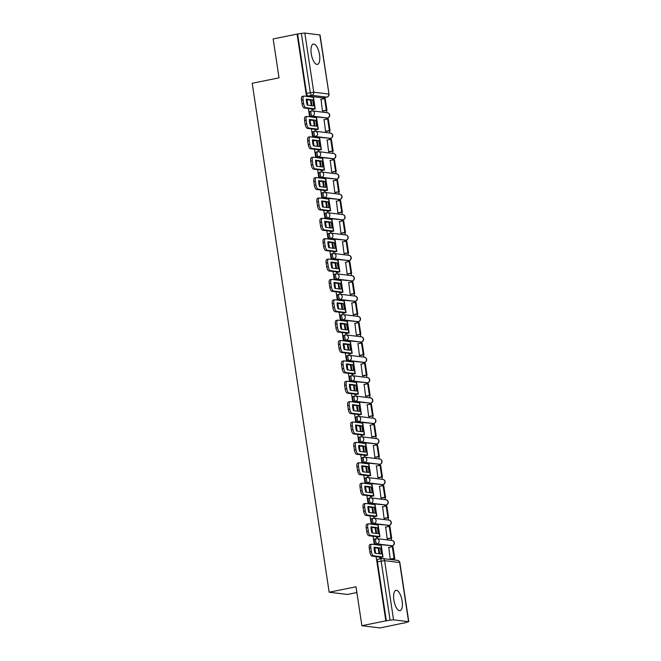 <?xml version="1.0" encoding="UTF-8"?>
<svg xmlns="http://www.w3.org/2000/svg" width="661" height="661" viewBox="0 0 661 661"><rect width="100%" height="100%" fill="white"/><g stroke="black" fill="none" stroke-linecap="round" stroke-linejoin="round"><path stroke-width="0.99" d="M402.144 601.023A10.369 3.991 78.6 0 0 395.956 590.347A10.369 3.991 78.6 0 0 393.873 599.998A10.369 3.991 78.6 0 0 400.062 610.673A10.369 3.991 78.6 0 0 402.144 601.023M319.527 54.723A10.369 3.991 78.6 0 0 313.339 44.047A10.369 3.991 78.6 0 0 311.248 53.706A10.369 3.991 78.6 0 0 317.445 64.381A10.369 3.991 78.6 0 0 319.527 54.723M375.01 538.938A2.661 1.025 78.6 0 0 374.878 538.938A2.661 1.025 78.6 0 0 374.341 541.417A2.661 1.025 78.6 0 0 375.795 544.16L377.117 543.887A2.661 1.025 -101.4 0 1 375.663 541.144A2.661 1.025 -101.4 0 1 376.2 538.674A2.661 1.025 -101.4 0 1 376.332 538.665A2.661 2.437 97 0 1 379.133 540.789A2.661 2.437 -83 0 1 377.117 543.887L392.13 545.746A2.661 2.437 -83 0 0 392.064 540.491A2.661 2.661 0 0 1 392.262 545.738A2.661 1.025 -101.4 0 1 392.13 545.746L375.795 544.16M371.928 518.563A2.661 1.025 78.6 0 0 371.796 518.571A2.661 1.025 78.6 0 0 371.259 521.05A2.661 1.025 78.6 0 0 372.713 523.785L374.035 523.52A2.661 1.025 -101.4 0 1 372.581 520.777A2.661 1.025 -101.4 0 1 373.118 518.307A2.661 1.025 -101.4 0 1 373.25 518.298A2.661 2.437 97 0 1 376.051 520.422A2.661 2.437 -83 0 1 374.035 523.52L389.048 525.371A2.661 2.437 -83 0 0 388.982 520.124A2.661 2.661 0 0 1 389.18 525.371A2.661 1.025 -101.4 0 1 389.048 525.371L372.713 523.785M368.846 498.196A2.661 1.025 78.6 0 0 368.714 498.204A2.661 1.025 78.6 0 0 368.177 500.674A2.661 1.025 78.6 0 0 369.631 503.418L370.961 503.153A2.661 1.025 -101.4 0 1 369.499 500.41A2.661 1.025 -101.4 0 1 370.036 497.931A2.661 1.025 -101.4 0 1 370.168 497.931A2.661 2.437 97 0 1 372.969 500.055A2.661 2.437 -83 0 1 370.961 503.153L385.974 505.004A2.661 2.437 -83 0 0 385.9 499.757A2.661 2.661 0 0 1 386.107 505.004A2.661 1.025 -101.4 0 1 385.974 505.004L369.631 503.418M365.764 477.829A2.661 1.025 78.6 0 0 365.632 477.837A2.661 1.025 78.6 0 0 365.095 480.307A2.661 1.025 78.6 0 0 366.558 483.051L367.88 482.786A2.661 1.025 -101.4 0 1 366.425 480.043A2.661 1.025 -101.4 0 1 366.954 477.564A2.661 1.025 -101.4 0 1 367.086 477.564A2.661 2.437 97 0 1 369.887 479.688A2.661 2.437 -83 0 1 367.88 482.786L382.893 484.637A2.661 2.437 -83 0 0 382.818 479.39A2.661 2.661 0 0 1 383.025 484.629A2.661 1.025 -101.4 0 1 382.893 484.637L366.558 483.051M362.682 457.462A2.661 1.025 78.6 0 0 362.55 457.462A2.661 1.025 78.6 0 0 362.021 459.94A2.661 1.025 78.6 0 0 363.476 462.683L364.798 462.419A2.661 1.025 -101.4 0 1 363.343 459.676A2.661 1.025 -101.4 0 1 363.872 457.197A2.661 1.025 -101.4 0 1 364.004 457.189A2.661 2.437 97 0 1 366.805 459.321A2.661 2.437 -83 0 1 364.798 462.419L379.811 464.27A2.661 2.437 -83 0 0 379.745 459.015A2.661 2.661 0 0 1 379.943 464.262A2.661 1.025 -101.4 0 1 379.811 464.27L363.476 462.683M359.601 437.095A2.661 1.025 78.6 0 0 359.468 437.095A2.661 1.025 78.6 0 0 358.94 439.573A2.661 1.025 78.6 0 0 360.394 442.316L361.716 442.044A2.661 1.025 -101.4 0 1 360.262 439.301A2.661 1.025 -101.4 0 1 360.799 436.83A2.661 1.025 -101.4 0 1 360.931 436.822A2.661 2.437 97 0 1 363.732 438.945A2.661 2.437 -83 0 1 361.716 442.044L376.729 443.903A2.661 2.437 -83 0 0 376.663 438.648A2.661 2.661 0 0 1 376.861 443.895A2.661 1.025 -101.4 0 1 376.729 443.903L360.394 442.316M356.527 416.719A2.661 1.025 78.6 0 0 356.395 416.727A2.661 1.025 78.6 0 0 355.858 419.206A2.661 1.025 78.6 0 0 357.312 421.949L358.634 421.677A2.661 1.025 -101.4 0 1 357.18 418.934A2.661 1.025 -101.4 0 1 357.717 416.463A2.661 1.025 -101.4 0 1 357.849 416.455A2.661 2.437 97 0 1 360.65 418.578A2.661 2.437 -83 0 1 358.634 421.677L373.647 423.536A2.661 2.437 -83 0 0 373.581 418.281A2.661 2.661 0 0 1 373.779 423.527A2.661 1.025 -101.4 0 1 373.647 423.536L357.312 421.949M353.445 396.352A2.661 1.025 78.6 0 0 353.313 396.36A2.661 1.025 78.6 0 0 352.776 398.831A2.661 1.025 78.6 0 0 354.23 401.574L355.56 401.31A2.661 1.025 -101.4 0 1 354.098 398.566A2.661 1.025 -101.4 0 1 354.635 396.088A2.661 1.025 -101.4 0 1 354.767 396.088A2.661 2.437 97 0 1 357.568 398.211A2.661 2.437 -83 0 1 355.56 401.31L370.565 403.16A2.661 2.437 -83 0 0 370.499 397.914A2.661 2.661 0 0 1 370.697 403.16A2.661 1.025 -101.4 0 1 370.565 403.16L354.23 401.574M350.363 375.985A2.661 1.025 78.6 0 0 350.231 375.993A2.661 1.025 78.6 0 0 349.694 378.464A2.661 1.025 78.6 0 0 351.156 381.207L352.478 380.943A2.661 1.025 -101.4 0 1 351.024 378.199A2.661 1.025 -101.4 0 1 351.553 375.721A2.661 1.025 -101.4 0 1 351.685 375.721A2.661 2.437 97 0 1 354.486 377.844A2.661 2.437 -83 0 1 352.478 380.943L367.491 382.793A2.661 2.437 -83 0 0 367.417 377.547A2.661 2.661 0 0 1 367.623 382.793A2.661 1.025 -101.4 0 1 367.491 382.793L351.156 381.207M347.281 355.618A2.661 1.025 78.6 0 0 347.149 355.618A2.661 1.025 78.6 0 0 346.62 358.097A2.661 1.025 78.6 0 0 348.074 360.84L349.396 360.575A2.661 1.025 -101.4 0 1 347.942 357.832A2.661 1.025 -101.4 0 1 348.471 355.354A2.661 1.025 -101.4 0 1 348.603 355.354A2.661 2.437 97 0 1 351.404 357.477A2.661 2.437 -83 0 1 349.396 360.575L364.409 362.426A2.661 2.437 -83 0 0 364.335 357.171A2.661 2.661 0 0 1 364.541 362.418A2.661 1.025 -101.4 0 1 364.409 362.426L348.074 360.84M344.199 335.251A2.661 1.025 78.6 0 0 344.067 335.251A2.661 1.025 78.6 0 0 343.538 337.73A2.661 1.025 78.6 0 0 344.992 340.473L346.314 340.2A2.661 1.025 -101.4 0 1 344.86 337.465A2.661 1.025 -101.4 0 1 345.397 334.987A2.661 1.025 -101.4 0 1 345.521 334.978A2.661 2.437 97 0 1 348.33 337.11A2.661 2.437 -83 0 1 346.314 340.2L361.327 342.059A2.661 2.437 -83 0 0 361.261 336.804A2.661 2.661 0 0 1 361.46 342.051A2.661 1.025 -101.4 0 1 361.327 342.059L344.992 340.473M341.117 314.884A2.661 1.025 78.6 0 0 340.993 314.884A2.661 1.025 78.6 0 0 340.456 317.363A2.661 1.025 78.6 0 0 341.911 320.106L343.233 319.833A2.661 1.025 -101.4 0 1 341.778 317.09A2.661 1.025 -101.4 0 1 342.315 314.619A2.661 1.025 -101.4 0 1 342.448 314.611A2.661 2.437 97 0 1 345.249 316.735A2.661 2.437 -83 0 1 343.233 319.833L358.245 321.692A2.661 2.437 -83 0 0 358.179 316.437A2.661 2.661 0 0 1 358.378 321.684A2.661 1.025 -101.4 0 1 358.245 321.692L341.911 320.106M338.044 294.509A2.661 1.025 78.6 0 0 337.911 294.517A2.661 1.025 78.6 0 0 337.374 296.996A2.661 1.025 78.6 0 0 338.829 299.73L340.151 299.466A2.661 1.025 -101.4 0 1 338.696 296.723A2.661 1.025 -101.4 0 1 339.233 294.252A2.661 1.025 -101.4 0 1 339.366 294.244A2.661 2.437 97 0 1 342.167 296.368A2.661 2.437 -83 0 1 340.151 299.466L355.164 301.317A2.661 2.437 -83 0 0 355.097 296.07A2.661 2.661 0 0 1 355.296 301.317A2.661 1.025 -101.4 0 1 355.164 301.317L338.829 299.73M334.962 274.141A2.661 1.025 78.6 0 0 334.83 274.15A2.661 1.025 78.6 0 0 334.292 276.62A2.661 1.025 78.6 0 0 335.747 279.363L337.077 279.099A2.661 1.025 -101.4 0 1 335.614 276.356A2.661 1.025 -101.4 0 1 336.152 273.877A2.661 1.025 -101.4 0 1 336.284 273.877A2.661 2.437 97 0 1 339.085 276.001A2.661 2.437 -83 0 1 337.077 279.099L352.082 280.95A2.661 2.437 -83 0 0 352.016 275.703A2.661 2.661 0 0 1 352.214 280.95A2.661 1.025 -101.4 0 1 352.082 280.95L335.747 279.363M331.88 253.774A2.661 1.025 78.6 0 0 331.748 253.783A2.661 1.025 78.6 0 0 331.211 256.253A2.661 1.025 78.6 0 0 332.673 258.996L333.995 258.732A2.661 1.025 -101.4 0 1 332.541 255.989A2.661 1.025 -101.4 0 1 333.07 253.51A2.661 1.025 -101.4 0 1 333.202 253.51A2.661 2.437 97 0 1 336.003 255.633A2.661 2.437 -83 0 1 333.995 258.732L349.008 260.583A2.661 2.437 -83 0 0 348.934 255.336A2.661 2.661 0 0 1 349.14 260.583A2.661 1.025 -101.4 0 1 349.008 260.583L332.673 258.996M328.798 233.407A2.661 1.025 78.6 0 0 328.666 233.407A2.661 1.025 78.6 0 0 328.137 235.886A2.661 1.025 78.6 0 0 329.591 238.629L330.913 238.365A2.661 1.025 -101.4 0 1 329.459 235.622A2.661 1.025 -101.4 0 1 329.988 233.143A2.661 1.025 -101.4 0 1 330.12 233.135A2.661 2.437 97 0 1 332.921 235.266A2.661 2.437 -83 0 1 330.913 238.365L345.926 240.216A2.661 2.437 -83 0 0 345.852 234.961A2.661 2.661 0 0 1 346.058 240.207A2.661 1.025 -101.4 0 1 345.926 240.216L329.591 238.629M325.716 213.04A2.661 1.025 78.6 0 0 325.584 213.04A2.661 1.025 78.6 0 0 325.055 215.519A2.661 1.025 78.6 0 0 326.509 218.262L327.831 217.99A2.661 1.025 -101.4 0 1 326.377 215.246A2.661 1.025 -101.4 0 1 326.914 212.776A2.661 1.025 -101.4 0 1 327.046 212.768A2.661 2.437 97 0 1 329.847 214.891A2.661 2.437 -83 0 1 327.831 217.99L342.844 219.849A2.661 2.437 -83 0 0 342.778 214.594A2.661 2.661 0 0 1 342.976 219.84A2.661 1.025 -101.4 0 1 342.844 219.849L326.509 218.262M322.642 192.665A2.661 1.025 78.6 0 0 322.51 192.673A2.661 1.025 78.6 0 0 321.973 195.152A2.661 1.025 78.6 0 0 323.427 197.895L324.749 197.622A2.661 1.025 -101.4 0 1 323.295 194.879A2.661 1.025 -101.4 0 1 323.832 192.409A2.661 1.025 -101.4 0 1 323.964 192.401A2.661 2.437 97 0 1 326.765 194.524A2.661 2.437 -83 0 1 324.749 197.622L339.762 199.482A2.661 2.437 -83 0 0 339.696 194.227A2.661 2.661 0 0 1 339.894 199.473A2.661 1.025 -101.4 0 1 339.762 199.482L323.427 197.895M319.56 172.298A2.661 1.025 78.6 0 0 319.428 172.306A2.661 1.025 78.6 0 0 318.891 174.777A2.661 1.025 78.6 0 0 320.345 177.52L321.667 177.255A2.661 1.025 -101.4 0 1 320.213 174.512A2.661 1.025 -101.4 0 1 320.75 172.034A2.661 1.025 -101.4 0 1 320.882 172.034A2.661 2.437 97 0 1 323.683 174.157A2.661 2.437 -83 0 1 321.667 177.255L336.68 179.106A2.661 2.437 -83 0 0 336.614 173.86A2.661 2.661 0 0 1 336.813 179.106A2.661 1.025 -101.4 0 1 336.68 179.106L320.345 177.52M316.479 151.931A2.661 1.025 78.6 0 0 316.346 151.939A2.661 1.025 78.6 0 0 315.809 154.41A2.661 1.025 78.6 0 0 317.263 157.153L318.594 156.888A2.661 1.025 -101.4 0 1 317.131 154.145A2.661 1.025 -101.4 0 1 317.668 151.666A2.661 1.025 -101.4 0 1 317.801 151.666A2.661 2.437 97 0 1 320.602 153.79A2.661 2.437 -83 0 1 318.594 156.888L333.607 158.739A2.661 2.437 -83 0 0 333.532 153.492A2.661 2.661 0 0 1 333.739 158.739A2.661 1.025 -101.4 0 1 333.607 158.739L317.263 157.153M313.397 131.564A2.661 1.025 78.6 0 0 313.264 131.564A2.661 1.025 78.6 0 0 312.727 134.043A2.661 1.025 78.6 0 0 314.19 136.786L315.512 136.521A2.661 1.025 -101.4 0 1 314.058 133.778A2.661 1.025 -101.4 0 1 314.586 131.299A2.661 1.025 -101.4 0 1 314.719 131.299A2.661 2.437 97 0 1 317.52 133.423A2.661 2.437 -83 0 1 315.512 136.521L330.525 138.372A2.661 2.437 -83 0 0 330.45 133.117A2.661 2.661 0 0 1 330.657 138.364A2.661 1.025 -101.4 0 1 330.525 138.372L314.19 136.786M310.315 111.197A2.661 1.025 78.6 0 0 310.183 111.197A2.661 1.025 78.6 0 0 309.654 113.675A2.661 1.025 78.6 0 0 311.108 116.419L312.43 116.146A2.661 1.025 -101.4 0 1 310.976 113.411A2.661 1.025 -101.4 0 1 311.505 110.932A2.661 1.025 -101.4 0 1 311.637 110.924A2.661 2.437 97 0 1 314.438 113.056A2.661 2.437 -83 0 1 312.43 116.146L327.443 118.005A2.661 2.437 -83 0 0 327.377 112.75A2.661 2.661 0 0 1 327.575 117.997A2.661 1.025 -101.4 0 1 327.443 118.005L311.108 116.419M376.117 556.628L385.834 620.861L361.889 625.703L380.083 627.95L404.003 622.943M394.485 559.999L394.262 558.52M392.477 546.73L392.328 545.722M391.527 540.425L391.18 538.153M389.395 526.363L389.246 525.355M388.445 520.058L388.098 517.778M386.321 505.995L386.164 504.987M385.363 499.691L385.016 497.411M383.24 485.628L383.083 484.62M382.281 479.324L381.942 477.044M380.158 465.261L380.001 464.253M379.199 458.949L378.86 456.677M377.076 444.886L376.927 443.878M376.126 438.582L375.779 436.31M373.994 424.519L373.845 423.511M373.044 418.215L372.697 415.934M370.912 404.152L370.763 403.144M369.962 397.848L369.615 395.567M367.838 383.785L367.681 382.777M366.88 377.481L366.541 375.2M364.756 363.418L364.599 362.41M363.798 357.105L363.459 354.833M361.674 343.051L361.526 342.043M360.724 336.738L360.377 334.466M358.593 322.675L358.444 321.667M357.642 316.371L357.295 314.099M355.511 302.308L355.362 301.3M354.56 296.004L354.213 293.724M352.437 281.941L352.28 280.933M351.478 275.637L351.131 273.357M349.355 261.574L349.198 260.566M348.397 255.27L348.058 252.989M346.273 241.207L346.116 240.199M345.315 234.895L344.976 232.622M343.191 220.832L343.042 219.832M342.241 214.528L341.894 212.255M340.109 200.465L339.961 199.457M339.159 194.16L338.812 191.88M337.027 180.098L336.879 179.09M336.077 173.793L335.73 171.513M333.954 159.731L333.797 158.723M332.995 153.426L332.648 151.146M330.872 139.364L330.715 138.356M329.913 133.051L329.575 130.779M327.79 118.997L327.633 117.989M326.831 112.684L326.493 110.412M324.708 98.621L324.559 97.621M356.874 592.545L347.372 594.462L329.17 592.215L252.205 83.261L279.033 77.841L273.15 38.933L297.095 34.091L306.514 96.374M307.018 99.704L307.844 105.19M308.348 108.52L309.596 116.749M310.1 120.071L310.926 125.557M311.43 128.887L312.678 137.116M313.182 140.438L314.008 145.924M314.512 149.254L315.751 157.483M316.255 160.813L317.09 166.299M317.594 169.621L318.833 177.85M319.337 181.18L320.172 186.666M320.676 189.988L321.915 198.217M322.419 201.547L323.246 207.033M323.75 210.363L324.997 218.593M325.501 221.914L326.327 227.401M326.831 230.73L328.079 238.96M328.583 242.281L329.409 247.768M329.913 251.097L331.161 259.327M331.657 262.648L332.491 268.143M332.995 271.464L334.235 279.694M334.739 283.024L335.573 288.51M336.077 291.832L337.317 300.061M337.821 303.391L338.655 308.877M339.151 312.199L340.398 320.428M340.902 323.758L341.729 329.244M342.233 332.574L343.48 340.803M343.984 344.125L344.811 349.611M345.315 352.941L346.562 361.17M347.066 364.492L347.893 369.978M348.397 373.308L349.644 381.537M350.14 384.867L350.974 390.354M351.478 393.675L352.718 401.905M353.222 405.234L354.056 410.721M354.56 414.042L355.8 422.272M356.304 425.601L357.138 431.088M357.634 434.417L358.882 442.639M359.386 445.968L360.212 451.455M360.716 454.785L361.964 463.014M362.468 466.336L363.294 471.822M363.798 475.152L365.046 483.381M365.55 486.703L366.376 492.197M366.88 495.519L368.119 503.748M368.623 507.078L369.458 512.564M369.962 515.886L371.201 524.115M371.705 527.445L372.54 532.931M373.044 536.253L374.283 544.482M374.787 547.812L375.613 553.298M361.889 625.703L356.006 586.794L329.17 592.215M404.028 623.108L408.572 621.679L393.559 619.82L390.097 620.175L381.149 561.032A2.661 1.025 -101.4 0 1 381.686 558.553A2.661 1.025 -101.4 0 1 381.818 558.545A2.661 2.437 -83 0 1 382.537 558.52A2.661 2.661 0 0 0 381.686 558.553L377.952 559.305A2.661 1.025 -101.4 0 1 378.084 559.305M385.834 620.861L390.097 620.175M323.295 97.853A2.661 1.025 -101.4 0 1 323.171 97.894A2.661 1.025 -101.4 0 1 323.039 97.902L308.026 96.052L311.752 95.291A2.661 1.025 -101.4 0 1 310.298 92.557L301.358 33.405L304.82 33.05L320.056 34.992L329.004 94.143L319.833 34.901M301.358 33.405L297.095 34.091M311.744 108.933L311.86 109.718L312.645 109.718M321.006 99.315L322.469 111.031L323.262 111.065M324.088 119.682L325.551 131.399L326.336 131.432M314.826 129.308L314.942 130.085L315.727 130.085M327.17 140.058L328.633 151.766L329.418 151.799M317.908 149.675L318.024 150.46L318.809 150.46M330.252 160.425L331.715 172.133L332.5 172.166M320.99 170.042L321.106 170.827L321.882 170.827M333.334 180.792L334.796 192.508L335.581 192.541M324.064 190.409L324.187 191.194L324.964 191.194M336.408 201.159L337.878 212.875L338.663 212.908M327.145 210.776L327.269 211.561L328.046 211.561M339.49 221.526L340.952 233.242L341.745 233.275M330.227 231.143L330.343 231.928L331.128 231.928M342.572 241.901L344.034 253.609L344.819 253.642M333.309 251.519L333.425 252.304L334.21 252.295M345.653 262.268L347.116 273.976L347.901 274.009M336.391 271.886L336.507 272.671L337.292 272.671M348.735 282.635L350.198 294.343L350.983 294.376M339.473 292.253L339.589 293.038L340.365 293.038M351.809 303.002L353.28 314.719L354.065 314.752M342.547 312.62L342.671 313.405L343.447 313.405M354.891 323.369L356.362 335.086L357.147 335.119M345.629 332.987L345.753 333.772L346.529 333.772M357.973 343.737L359.435 355.453L360.22 355.486M348.711 353.362L348.826 354.139L349.611 354.139M361.055 364.112L362.517 375.82L363.302 375.853M351.792 373.729L351.908 374.514L352.693 374.514M364.137 384.479L365.599 396.187L366.384 396.22M354.874 394.096L354.99 394.881L355.767 394.881M367.219 404.846L368.681 416.562L369.466 416.587M357.948 414.464L358.072 415.248L358.849 415.248M370.292 425.213L371.763 436.929L372.548 436.962M361.03 434.831L361.154 435.616L361.931 435.616M373.374 445.58L374.837 457.296L375.63 457.329M364.112 455.198L364.228 455.983L365.012 455.983M376.456 465.947L377.918 477.663L378.703 477.696M367.194 475.573L367.309 476.35L368.094 476.35M379.538 486.322L381 498.03L381.785 498.063M370.276 495.94L370.391 496.725L371.176 496.725M382.62 506.69L384.082 518.398L384.867 518.431M373.358 516.307L373.473 517.092L374.25 517.092M385.702 527.057L387.164 538.773L387.949 538.806M376.431 536.674L376.555 537.459L377.332 537.459M388.775 547.424L390.246 559.14L391.031 559.173M378.183 548.233L379.009 553.72M379.513 557.041L379.637 557.826L380.414 557.826M310.414 100.125L311.24 105.611M313.496 120.492L314.322 125.978M316.569 140.859L317.404 146.345M319.651 161.226L320.486 166.712M322.733 181.593L323.568 187.088M325.815 201.969L326.641 207.455M328.897 222.336L329.723 227.822M331.979 242.703L332.805 248.189M335.053 263.07L335.887 268.556M338.135 283.437L338.969 288.923M341.216 303.812L342.043 309.298M344.298 324.179L345.125 329.665M347.38 344.546L348.207 350.033M350.454 364.913L351.288 370.4M353.536 385.28L354.37 390.767M356.618 405.647L357.452 411.142M359.7 426.023L360.526 431.509M362.782 446.39L363.608 451.876M365.864 466.757L366.69 472.243M368.937 487.124L369.772 492.61M372.019 507.491L372.854 512.977M375.101 527.866L375.935 533.353M386.363 620.927L377.423 561.784A2.661 1.025 -101.4 0 1 377.952 559.305M297.624 34.157L306.572 93.308A2.661 1.025 78.6 0 0 308.026 96.052M311.818 105.677A8.246 3.173 78.6 0 0 311.604 103.215A8.246 3.173 78.6 0 0 310.91 100.183L312.479 99.869L306.316 99.109A8.246 3.173 -101.4 0 0 307.225 105.116L313.388 105.876A8.246 3.173 78.6 0 0 313.165 102.901A8.246 3.173 78.6 0 0 312.479 99.869M311.852 109.652L313.38 109.139L304.258 108.016A3.991 1.537 -101.4 0 1 302.077 103.901L301.499 100.108A3.991 1.537 -101.4 0 1 302.3 96.399L303.87 96.085A3.991 1.537 78.6 0 0 303.069 99.794L301.499 100.108M326.988 110.313L325.229 98.687L324.543 98.605L326.303 110.222L326.988 110.313L323.064 111.106M322.469 110.998L326.303 110.222M320.709 99.381L324.543 98.605M302.077 103.901L303.639 103.579A3.991 1.537 78.6 0 0 305.82 107.693L314.95 108.825L312.347 109.776M303.87 96.085A3.991 1.537 78.6 0 1 304.068 96.076L313.471 97.316L315.223 108.933M303.639 103.579L303.069 99.794M310.91 100.183L306.316 99.621M314.9 126.053A8.246 3.173 78.6 0 0 314.686 123.582A8.246 3.173 78.6 0 0 313.992 120.55L315.561 120.236L309.398 119.476A8.246 3.173 -101.4 0 0 310.306 125.483L316.47 126.243A8.246 3.173 78.6 0 0 316.247 123.268A8.246 3.173 78.6 0 0 315.561 120.236M314.933 130.027L316.462 129.506L307.34 128.383A3.991 1.537 -101.4 0 1 305.159 124.268L304.581 120.484A3.991 1.537 -101.4 0 1 305.382 116.766L306.952 116.452A3.991 1.537 78.6 0 0 306.15 120.162L304.581 120.484M330.07 130.68L328.31 119.054L327.625 118.972L329.376 130.589L330.07 130.68L326.146 131.473M325.551 131.365L329.376 130.589M323.791 119.748L327.625 118.972M305.159 124.268L306.721 123.954A3.991 1.537 78.6 0 0 308.902 128.06L318.024 129.192L315.429 130.151M306.952 116.452A3.991 1.537 78.6 0 1 307.15 116.443L316.553 117.683L318.305 129.3M306.721 123.954L306.15 120.162M313.992 120.55L309.398 119.988M317.982 146.42A8.246 3.173 78.6 0 0 317.767 143.958A8.246 3.173 78.6 0 0 317.073 140.925L318.635 140.603L312.479 139.843A8.246 3.173 -101.4 0 0 313.388 145.85L319.544 146.61A8.246 3.173 78.6 0 0 319.329 143.635A8.246 3.173 78.6 0 0 318.635 140.603M318.015 150.394L319.544 149.873L310.422 148.75A3.991 1.537 -101.4 0 1 308.233 144.635L307.662 140.851A3.991 1.537 -101.4 0 1 308.464 137.133L310.026 136.819A3.991 1.537 78.6 0 0 309.224 140.529L307.662 140.851M333.152 151.047L331.392 139.43L330.707 139.339L332.458 150.964L333.152 151.047L329.219 151.84M328.633 151.733L332.458 150.964M326.873 140.115L330.707 139.339M308.233 144.635L309.802 144.321A3.991 1.537 78.6 0 0 311.984 148.436L321.106 149.56L318.511 150.518M310.026 136.819A3.991 1.537 78.6 0 1 310.224 136.81L319.627 138.05L321.386 149.667M309.802 144.321L309.224 140.529M317.073 140.925L312.479 140.355M321.064 166.787A8.246 3.173 78.6 0 0 320.841 164.325A8.246 3.173 78.6 0 0 320.155 161.292L321.717 160.97L315.561 160.21A8.246 3.173 -101.4 0 0 316.47 166.217L322.626 166.977A8.246 3.173 78.6 0 0 322.411 164.002A8.246 3.173 78.6 0 0 321.717 160.97M321.097 170.761L322.626 170.241L313.504 169.117A3.991 1.537 -101.4 0 1 311.314 165.002L310.744 161.218A3.991 1.537 -101.4 0 1 311.546 157.5L313.107 157.186A3.991 1.537 78.6 0 0 312.306 160.904L310.744 161.218M336.226 171.414L334.474 159.797L333.78 159.706L335.54 171.331L336.226 171.414L332.301 172.207M331.706 172.1L335.54 171.331M329.955 160.483L333.78 159.706M311.314 165.002L312.884 164.688A3.991 1.537 78.6 0 0 315.066 168.803L324.187 169.927L321.585 170.885M313.107 157.186A3.991 1.537 78.6 0 1 313.306 157.178L322.708 158.417L324.468 170.042M312.884 164.688L312.306 160.904M320.155 161.292L315.561 160.722M324.138 187.154A8.246 3.173 78.6 0 0 323.923 184.692A8.246 3.173 78.6 0 0 323.237 181.659L324.799 181.345L318.635 180.585A8.246 3.173 -101.4 0 0 319.544 186.592L325.708 187.352A8.246 3.173 78.6 0 0 325.485 184.378A8.246 3.173 78.6 0 0 324.799 181.345M324.179 191.128L325.708 190.616L316.578 189.484A3.991 1.537 -101.4 0 1 314.396 185.369L313.826 181.585A3.991 1.537 -101.4 0 1 314.628 177.875L316.189 177.553A3.991 1.537 78.6 0 0 315.388 181.271L313.826 181.585M339.308 191.781L337.556 180.164L336.862 180.081L338.622 191.698L339.308 191.781L335.383 192.574M334.788 192.475L338.622 191.698M333.028 180.85L336.862 180.081M314.396 185.369L315.958 185.055A3.991 1.537 78.6 0 0 318.148 189.17L327.269 190.294L324.667 191.252M316.189 177.553A3.991 1.537 78.6 0 1 316.388 177.553L325.79 178.784L327.55 190.409M315.958 185.055L315.388 181.271M323.237 181.659L318.643 181.089M327.22 207.521A8.246 3.173 78.6 0 0 327.005 205.059A8.246 3.173 78.6 0 0 326.319 202.026L327.881 201.712L321.717 200.952A8.246 3.173 -101.4 0 0 322.626 206.959L328.79 207.719A8.246 3.173 78.6 0 0 328.567 204.745A8.246 3.173 78.6 0 0 327.881 201.712M327.253 211.495L328.781 210.983L319.66 209.851A3.991 1.537 -101.4 0 1 317.478 205.745L316.908 201.952A3.991 1.537 -101.4 0 1 317.71 198.242L319.271 197.928A3.991 1.537 78.6 0 0 318.47 201.638L316.908 201.952M342.39 212.148L340.63 200.531L339.944 200.448L341.704 212.065L342.39 212.148L338.465 212.949M337.87 212.842L341.704 212.065M336.11 201.217L339.944 200.448M317.478 205.745L319.04 205.422A3.991 1.537 78.6 0 0 321.229 209.537L330.351 210.669L327.749 211.619M319.271 197.928A3.991 1.537 78.6 0 1 319.47 197.92L328.872 199.151L330.632 210.776M319.04 205.422L318.47 201.638M326.319 202.026L321.725 201.456M330.302 227.896A8.246 3.173 78.6 0 0 330.087 225.426A8.246 3.173 78.6 0 0 329.393 222.393L330.963 222.079L324.799 221.319A8.246 3.173 -101.4 0 0 325.708 227.326L331.872 228.086A8.246 3.173 78.6 0 0 331.648 225.112A8.246 3.173 78.6 0 0 330.963 222.079M330.335 231.862L331.863 231.35L322.742 230.226A3.991 1.537 -101.4 0 1 320.56 226.112L319.982 222.319A3.991 1.537 -101.4 0 1 320.783 218.609L322.353 218.295A3.991 1.537 78.6 0 0 321.552 222.005L319.982 222.319M345.472 232.523L343.712 220.898L343.026 220.815L344.778 232.432L345.472 232.523L341.547 233.316M340.952 233.209L344.778 232.432M339.192 221.592L343.026 220.815M320.56 226.112L322.122 225.789A3.991 1.537 78.6 0 0 324.303 229.904L333.433 231.036L330.83 231.994M322.353 218.295A3.991 1.537 78.6 0 1 322.551 218.287L331.954 219.526L333.706 231.143M322.122 225.789L321.552 222.005M329.393 222.393L324.799 221.832M333.384 248.263A8.246 3.173 78.6 0 0 333.169 245.793A8.246 3.173 78.6 0 0 332.475 242.761L334.045 242.447L327.881 241.686A8.246 3.173 -101.4 0 0 328.79 247.693L334.953 248.453A8.246 3.173 78.6 0 0 334.73 245.479A8.246 3.173 78.6 0 0 334.045 242.447M333.417 252.238L334.945 251.717L325.823 250.593A3.991 1.537 -101.4 0 1 323.642 246.479L323.064 242.694A3.991 1.537 -101.4 0 1 323.865 238.976L325.435 238.662A3.991 1.537 78.6 0 0 324.634 242.372L323.064 242.694M348.554 252.89L346.794 241.265L346.108 241.182L347.86 252.808L348.554 252.89L344.629 253.684M344.034 253.576L347.86 252.808M342.274 241.959L346.108 241.182M323.642 246.479L325.204 246.165A3.991 1.537 78.6 0 0 327.385 250.279L336.507 251.403L333.912 252.362M325.435 238.662A3.991 1.537 78.6 0 1 325.625 238.654L335.028 239.893L336.788 251.511M325.204 246.165L324.634 242.372M332.475 242.761L327.881 242.199M336.466 268.63A8.246 3.173 78.6 0 0 336.242 266.168A8.246 3.173 78.6 0 0 335.557 263.136L337.118 262.814L330.963 262.053A8.246 3.173 -101.4 0 0 331.872 268.06L338.027 268.82A8.246 3.173 78.6 0 0 337.812 265.846A8.246 3.173 78.6 0 0 337.118 262.814M336.499 272.605L338.027 272.084L328.905 270.96A3.991 1.537 -101.4 0 1 326.716 266.846L326.146 263.061A3.991 1.537 -101.4 0 1 326.947 259.343L328.509 259.029A3.991 1.537 78.6 0 0 327.707 262.748L326.146 263.061M351.635 273.257L349.876 261.64L349.182 261.549L350.941 273.175L351.635 273.257L347.703 274.051M347.108 273.943L350.941 273.175M345.356 262.326L349.182 261.549M326.716 266.846L328.286 266.532A3.991 1.537 78.6 0 0 330.467 270.646L339.589 271.77L336.986 272.729M328.509 259.029A3.991 1.537 78.6 0 1 328.707 259.021L338.11 260.26L339.87 271.878M328.286 266.532L327.707 262.748M335.557 263.136L330.963 262.566M339.547 288.997A8.246 3.173 78.6 0 0 339.324 286.535A8.246 3.173 78.6 0 0 338.639 283.503L340.2 283.189L334.045 282.421A8.246 3.173 -101.4 0 0 334.945 288.427L341.109 289.188A8.246 3.173 78.6 0 0 340.894 286.221A8.246 3.173 78.6 0 0 340.2 283.189M339.58 292.972L341.109 292.451L331.987 291.327A3.991 1.537 -101.4 0 1 329.798 287.213L329.228 283.429A3.991 1.537 -101.4 0 1 330.029 279.719L331.591 279.396A3.991 1.537 78.6 0 0 330.789 283.115L329.228 283.429M354.709 293.624L352.957 282.007L352.263 281.916L354.023 293.542L354.709 293.624L350.784 294.418M350.19 294.319L354.023 293.542M348.438 282.693L352.263 281.916M329.798 287.213L331.368 286.899A3.991 1.537 78.6 0 0 333.549 291.014L342.671 292.137L340.068 293.096M331.591 279.396A3.991 1.537 78.6 0 1 331.789 279.388L341.192 280.628L342.952 292.253M331.368 286.899L330.789 283.115M338.639 283.503L334.045 282.933M342.621 309.365A8.246 3.173 78.6 0 0 342.406 306.902A8.246 3.173 78.6 0 0 341.72 303.87L343.282 303.556L337.118 302.796A8.246 3.173 -101.4 0 0 338.027 308.803L344.191 309.563A8.246 3.173 78.6 0 0 343.968 306.588A8.246 3.173 78.6 0 0 343.282 303.556M342.654 313.339L344.191 312.827L335.061 311.695A3.991 1.537 -101.4 0 1 332.88 307.58L332.309 303.796A3.991 1.537 -101.4 0 1 333.111 300.086L334.673 299.764A3.991 1.537 78.6 0 0 333.871 303.482L332.309 303.796M357.791 313.992L356.039 302.374L355.345 302.292L357.105 313.909L357.791 313.992L353.866 314.785M353.271 314.686L357.105 313.909M351.512 303.06L355.345 302.292M332.88 307.58L334.441 307.266A3.991 1.537 78.6 0 0 336.631 311.381L345.753 312.504L343.15 313.463M334.673 299.764A3.991 1.537 78.6 0 1 334.871 299.764L344.274 300.995L346.034 312.62M334.441 307.266L333.871 303.482M341.72 303.87L337.127 303.3M345.703 329.732A8.246 3.173 78.6 0 0 345.488 327.269A8.246 3.173 78.6 0 0 344.802 324.237L346.364 323.923L340.2 323.163A8.246 3.173 -101.4 0 0 341.109 329.17L347.273 329.93A8.246 3.173 78.6 0 0 347.05 326.955A8.246 3.173 78.6 0 0 346.364 323.923M345.736 333.706L347.265 333.194L338.143 332.062A3.991 1.537 -101.4 0 1 335.962 327.955L335.391 324.163A3.991 1.537 -101.4 0 1 336.193 320.453L337.754 320.139A3.991 1.537 78.6 0 0 336.953 323.849L335.391 324.163M360.873 334.367L359.113 322.742L358.427 322.659L360.187 334.276L360.873 334.367L356.948 335.16M356.353 335.053L360.187 334.276M354.593 323.436L358.427 322.659M335.962 327.955L337.523 327.633A3.991 1.537 78.6 0 0 339.704 331.748L348.834 332.88L346.232 333.83M337.754 320.139A3.991 1.537 78.6 0 1 337.953 320.131L347.356 321.37L349.107 332.987M337.523 327.633L336.953 323.849M344.802 324.237L340.2 323.675M348.785 350.107A8.246 3.173 78.6 0 0 348.57 347.636A8.246 3.173 78.6 0 0 347.876 344.604L349.446 344.29L343.282 343.53A8.246 3.173 -101.4 0 0 344.191 349.537L350.355 350.297A8.246 3.173 78.6 0 0 350.132 347.322A8.246 3.173 78.6 0 0 349.446 344.29M348.818 354.081L350.347 353.561L341.225 352.437A3.991 1.537 -101.4 0 1 339.043 348.322L338.465 344.538A3.991 1.537 -101.4 0 1 339.267 340.82L340.836 340.506A3.991 1.537 78.6 0 0 340.035 344.216L338.465 344.538M363.955 354.734L362.195 343.109L361.509 343.026L363.261 354.643L363.955 354.734L360.03 355.527M359.435 355.42L363.261 354.643M357.675 343.803L361.509 343.026M339.043 348.322L340.605 348.008A3.991 1.537 78.6 0 0 342.786 352.115L351.916 353.247L349.314 354.205M340.836 340.506A3.991 1.537 78.6 0 1 341.035 340.498L350.437 341.737L352.189 353.354M340.605 348.008L340.035 344.216M347.876 344.604L343.282 344.042M351.867 370.474A8.246 3.173 78.6 0 0 351.652 368.012A8.246 3.173 78.6 0 0 350.958 364.979L352.528 364.657L346.364 363.897A8.246 3.173 -101.4 0 0 347.273 369.904L353.428 370.664A8.246 3.173 78.6 0 0 353.214 367.69A8.246 3.173 78.6 0 0 352.528 364.657M351.9 374.448L353.428 373.928L344.307 372.804A3.991 1.537 -101.4 0 1 342.125 368.689L341.547 364.905A3.991 1.537 -101.4 0 1 342.348 361.187L343.91 360.873A3.991 1.537 78.6 0 0 343.117 364.583L341.547 364.905M367.037 375.101L365.277 363.476L364.591 363.393L366.343 375.018L367.037 375.101L363.104 375.894M362.517 375.787L366.343 375.018M360.757 364.17L364.591 363.393M342.125 368.689L343.687 368.375A3.991 1.537 78.6 0 0 345.868 372.49L354.99 373.614L352.396 374.572M343.91 360.873A3.991 1.537 78.6 0 1 344.108 360.865L353.511 362.104L355.271 373.721M343.687 368.375L343.117 364.583M350.958 364.979L346.364 364.409M354.949 390.841A8.246 3.173 78.6 0 0 354.726 388.379A8.246 3.173 78.6 0 0 354.04 385.346L355.601 385.024L349.446 384.264A8.246 3.173 -101.4 0 0 350.355 390.271L356.51 391.031A8.246 3.173 78.6 0 0 356.296 388.057A8.246 3.173 78.6 0 0 355.601 385.024M354.982 394.815L356.51 394.295L347.389 393.171A3.991 1.537 -101.4 0 1 345.199 389.056L344.629 385.272A3.991 1.537 -101.4 0 1 345.43 381.554L346.992 381.24A3.991 1.537 78.6 0 0 346.19 384.958L344.629 385.272M370.119 395.468L368.359 383.851L367.665 383.76L369.425 395.385L370.119 395.468L366.186 396.261M365.591 396.154L369.425 395.385M363.839 384.537L367.665 383.76M345.199 389.056L346.769 388.742A3.991 1.537 78.6 0 0 348.95 392.857L358.072 393.981L355.469 394.939M346.992 381.24A3.991 1.537 78.6 0 1 347.19 381.232L356.593 382.471L358.353 394.096M346.769 388.742L346.19 384.958M354.04 385.346L349.446 384.776M358.022 411.208A8.246 3.173 78.6 0 0 357.808 408.746A8.246 3.173 78.6 0 0 357.122 405.714L358.683 405.4L352.52 404.639A8.246 3.173 -101.4 0 0 353.428 410.638L359.592 411.406A8.246 3.173 78.6 0 0 359.377 408.432A8.246 3.173 78.6 0 0 358.683 405.4M358.064 415.182L359.592 414.67L350.462 413.538A3.991 1.537 -101.4 0 1 348.281 409.423L347.711 405.639A3.991 1.537 -101.4 0 1 348.512 401.929L350.074 401.607A3.991 1.537 78.6 0 0 349.272 405.325L347.711 405.639M373.192 415.835L371.441 404.218L370.747 404.135L372.507 415.752L373.192 415.835L369.268 416.628M368.673 416.529L372.507 415.752M366.921 404.904L370.747 404.135M348.281 409.423L349.843 409.109A3.991 1.537 78.6 0 0 352.032 413.224L361.154 414.348L358.551 415.306M350.074 401.607A3.991 1.537 78.6 0 1 350.272 401.607L359.675 402.838L361.435 414.464M349.843 409.109L349.272 405.325M357.122 405.714L352.528 405.143M361.104 431.575A8.246 3.173 78.6 0 0 360.889 429.113A8.246 3.173 78.6 0 0 360.204 426.081L361.765 425.767L355.601 425.006A8.246 3.173 -101.4 0 0 356.51 431.013L362.674 431.773A8.246 3.173 78.6 0 0 362.451 428.799A8.246 3.173 78.6 0 0 361.765 425.767M361.137 435.549L362.674 435.037L353.544 433.905A3.991 1.537 -101.4 0 1 351.363 429.799L350.793 426.006A3.991 1.537 -101.4 0 1 351.594 422.296L353.156 421.982A3.991 1.537 78.6 0 0 352.354 425.692L350.793 426.006M376.274 436.202L374.514 424.585L373.829 424.502L375.588 436.12L376.274 436.202L372.35 436.995M371.755 436.896L375.588 436.12M369.995 425.271L373.829 424.502M351.363 429.799L352.924 429.476A3.991 1.537 78.6 0 0 355.114 433.591L364.236 434.715L361.633 435.673M353.156 421.982A3.991 1.537 78.6 0 1 353.354 421.974L362.757 423.205L364.517 434.831M352.924 429.476L352.354 425.692M360.204 426.081L355.61 425.51M364.186 451.95A8.246 3.173 78.6 0 0 363.971 449.48A8.246 3.173 78.6 0 0 363.277 446.448L364.847 446.134L358.683 445.374A8.246 3.173 -101.4 0 0 359.592 451.38L365.756 452.141A8.246 3.173 78.6 0 0 365.533 449.166A8.246 3.173 78.6 0 0 364.847 446.134M364.219 455.916L365.748 455.404L356.626 454.281A3.991 1.537 -101.4 0 1 354.445 450.166L353.866 446.373A3.991 1.537 -101.4 0 1 354.668 442.663L356.238 442.349A3.991 1.537 78.6 0 0 355.436 446.059L353.866 446.373M379.356 456.577L377.596 444.952L376.91 444.87L378.67 456.487L379.356 456.577L375.431 457.371M374.837 457.263L378.67 456.487M373.077 445.646L376.91 444.87M354.445 450.166L356.006 449.844A3.991 1.537 78.6 0 0 358.188 453.958L367.318 455.09L364.715 456.049M356.238 442.349A3.991 1.537 78.6 0 1 356.436 442.341L365.839 443.581L367.59 455.198M356.006 449.844L355.436 446.059M363.277 446.448L358.683 445.886M367.268 472.318A8.246 3.173 78.6 0 0 367.053 469.847A8.246 3.173 78.6 0 0 366.359 466.815L367.929 466.501L361.765 465.741A8.246 3.173 -101.4 0 0 362.674 471.747L368.838 472.508A8.246 3.173 78.6 0 0 368.615 469.533A8.246 3.173 78.6 0 0 367.929 466.501M367.301 476.292L368.83 475.771L359.708 474.648A3.991 1.537 -101.4 0 1 357.527 470.533L356.948 466.749A3.991 1.537 -101.4 0 1 357.75 463.031L359.32 462.717A3.991 1.537 78.6 0 0 358.518 466.426L356.948 466.749M382.438 476.945L380.678 465.319L379.992 465.237L381.744 476.862L382.438 476.945L378.513 477.738M377.918 477.63L381.744 476.862M376.159 466.013L379.992 465.237M357.527 470.533L359.088 470.219A3.991 1.537 78.6 0 0 361.27 474.325L370.391 475.457L367.797 476.416M359.32 462.717A3.991 1.537 78.6 0 1 359.518 462.708L368.921 463.948L370.672 475.565M359.088 470.219L358.518 466.426M366.359 466.815L361.765 466.253M370.35 492.685A8.246 3.173 78.6 0 0 370.135 490.222A8.246 3.173 78.6 0 0 369.441 487.19L371.003 486.868L364.847 486.108A8.246 3.173 -101.4 0 0 365.756 492.115L371.912 492.875A8.246 3.173 78.6 0 0 371.697 489.9A8.246 3.173 78.6 0 0 371.003 486.868M370.383 496.659L371.912 496.138L362.79 495.015A3.991 1.537 -101.4 0 1 360.6 490.9L360.03 487.116A3.991 1.537 -101.4 0 1 360.832 483.398L362.393 483.084A3.991 1.537 78.6 0 0 361.592 486.802L360.03 487.116M385.52 497.312L383.76 485.695L383.074 485.604L384.826 497.229L385.52 497.312L381.587 498.105M381 497.997L384.826 497.229M379.24 486.38L383.074 485.604M360.6 490.9L362.17 490.586A3.991 1.537 78.6 0 0 364.351 494.701L373.473 495.824L370.879 496.783M362.393 483.084A3.991 1.537 78.6 0 1 362.592 483.075L371.994 484.315L373.754 495.932M362.17 490.586L361.592 486.802M369.441 487.19L364.847 486.62M373.432 513.052A8.246 3.173 78.6 0 0 373.209 510.589A8.246 3.173 78.6 0 0 372.523 507.557L374.085 507.243L367.929 506.475A8.246 3.173 -101.4 0 0 368.838 512.482L374.994 513.242A8.246 3.173 78.6 0 0 374.779 510.275A8.246 3.173 78.6 0 0 374.085 507.243M373.465 517.026L374.994 516.505L365.872 515.382A3.991 1.537 -101.4 0 1 363.682 511.267L363.112 507.483A3.991 1.537 -101.4 0 1 363.914 503.773L365.475 503.451A3.991 1.537 78.6 0 0 364.674 507.169L363.112 507.483M388.594 517.679L386.842 506.062L386.148 505.971L387.908 517.596L388.594 517.679L384.669 518.472M384.074 518.373L387.908 517.596M382.322 506.747L386.148 505.971M363.682 511.267L365.252 510.953A3.991 1.537 78.6 0 0 367.433 515.068L376.555 516.191L373.952 517.15M365.475 503.451A3.991 1.537 78.6 0 1 365.673 503.442L375.076 504.682L376.836 516.307M365.252 510.953L364.674 507.169M372.523 507.557L367.929 506.987M376.506 533.419A8.246 3.173 78.6 0 0 376.291 530.957A8.246 3.173 78.6 0 0 375.605 527.924L377.167 527.61L371.003 526.85A8.246 3.173 -101.4 0 0 371.912 532.857L378.075 533.617A8.246 3.173 78.6 0 0 377.852 530.643A8.246 3.173 78.6 0 0 377.167 527.61M376.547 537.393L378.075 536.881L368.945 535.749A3.991 1.537 -101.4 0 1 366.764 531.634L366.194 527.85A3.991 1.537 -101.4 0 1 366.995 524.14L368.557 523.818A3.991 1.537 78.6 0 0 367.756 527.536L366.194 527.85M391.676 538.046L389.924 526.429L389.23 526.346L390.99 537.963L391.676 538.046L387.751 538.839M387.156 538.74L390.99 537.963M385.396 527.114L389.23 526.346M366.764 531.634L368.326 531.32A3.991 1.537 78.6 0 0 370.515 535.435L379.637 536.558L377.034 537.517M368.557 523.818A3.991 1.537 78.6 0 1 368.755 523.818L378.158 525.049L379.918 536.674M368.326 531.32L367.756 527.536M375.605 527.924L371.011 527.354M379.588 553.786A8.246 3.173 78.6 0 0 379.373 551.324A8.246 3.173 78.6 0 0 378.687 548.291L380.249 547.977L374.085 547.217A8.246 3.173 -101.4 0 0 374.994 553.224L381.157 553.984A8.246 3.173 78.6 0 0 380.934 551.01A8.246 3.173 78.6 0 0 380.249 547.977M379.621 557.76L381.149 557.248L372.027 556.116A3.991 1.537 -101.4 0 1 369.846 552.009L369.276 548.217A3.991 1.537 -101.4 0 1 370.077 544.507L371.639 544.193A3.991 1.537 78.6 0 0 370.838 547.903L369.276 548.217M394.757 558.421L392.998 546.796L392.312 546.713L394.072 558.33L394.757 558.421L390.833 559.214M390.238 559.107L394.072 558.33M388.478 547.49L392.312 546.713M369.846 552.009L371.408 551.687A3.991 1.537 78.6 0 0 373.597 555.802L382.719 556.934L380.116 557.884M371.639 544.193A3.991 1.537 78.6 0 1 371.837 544.185L381.24 545.424L383 557.041M371.408 551.687L370.838 547.903M378.687 548.291L374.093 547.729M408.572 621.679L399.632 562.528L384.619 560.677L393.559 619.82M323.039 97.902L326.765 97.15L311.752 95.291A2.661 2.437 97 0 0 313.768 92.201L328.781 94.052A2.661 2.437 97 0 1 326.765 97.15A2.661 1.025 -101.4 0 0 326.898 97.142A2.661 2.661 0 0 0 329.004 94.143M304.82 33.05L313.768 92.201L306.572 93.308M327.749 117.922A2.661 1.025 -101.4 0 1 327.575 117.997L326.253 118.269M330.822 138.289A2.661 1.025 -101.4 0 1 330.657 138.364L329.327 138.636M333.904 158.657A2.661 1.025 -101.4 0 1 333.739 158.739L332.409 159.004M336.986 179.024A2.661 1.025 -101.4 0 1 336.813 179.106L335.491 179.371M340.068 199.391A2.661 1.025 -101.4 0 1 339.894 199.473L338.572 199.738M343.15 219.766A2.661 1.025 -101.4 0 1 342.976 219.84L341.654 220.113M346.224 240.133A2.661 1.025 -101.4 0 1 346.058 240.207L344.736 240.48M349.305 260.5A2.661 1.025 -101.4 0 1 349.14 260.583L347.81 260.847M352.387 280.867A2.661 1.025 -101.4 0 1 352.214 280.95L350.892 281.214M355.469 301.234A2.661 1.025 -101.4 0 1 355.296 301.317L353.974 301.581M358.551 321.61A2.661 1.025 -101.4 0 1 358.378 321.684L357.056 321.948M361.633 341.977A2.661 1.025 -101.4 0 1 361.46 342.051L360.138 342.324M364.707 362.344A2.661 1.025 -101.4 0 1 364.541 362.418L363.22 362.691M367.789 382.711A2.661 1.025 -101.4 0 1 367.623 382.793L366.293 383.058M370.871 403.078A2.661 1.025 -101.4 0 1 370.697 403.16L369.375 403.425M373.952 423.445A2.661 1.025 -101.4 0 1 373.779 423.527L372.457 423.792M377.034 443.82A2.661 1.025 -101.4 0 1 376.861 443.895L375.539 444.167M380.116 464.187A2.661 1.025 -101.4 0 1 379.943 464.262L378.621 464.534M383.19 484.554A2.661 1.025 -101.4 0 1 383.025 484.629L381.694 484.901M386.272 504.921A2.661 1.025 -101.4 0 1 386.107 505.004L384.776 505.268M389.354 525.288A2.661 1.025 -101.4 0 1 389.18 525.371L387.858 525.635M392.436 545.664A2.661 1.025 -101.4 0 1 392.262 545.738L390.94 546.003M327.071 97.068A2.661 1.025 -101.4 0 1 326.898 97.142L323.171 97.894M377.423 561.784L384.619 560.677A2.661 2.437 -83 0 0 382.537 558.52L397.55 560.371A2.661 2.437 -83 0 1 399.632 562.528L399.855 562.618A2.661 2.661 0 0 0 397.55 560.371M312.579 109.511L312.504 109.032M305.82 107.693L304.258 108.016M314.95 108.825L313.19 97.2M315.652 129.878L315.586 129.399M308.902 128.06L307.34 128.383M318.024 129.192L316.272 117.567M318.734 150.245L318.668 149.766M311.984 148.436L310.422 148.75M321.106 149.56L319.354 137.942M321.816 170.612L321.742 170.133M315.066 168.803L313.504 169.117M324.187 169.927L322.428 158.31M324.898 190.979L324.824 190.5M318.148 189.17L316.578 189.484M327.269 190.294L325.509 178.677M327.98 211.355L327.906 210.876M321.229 209.537L319.66 209.851M330.351 210.669L328.591 199.044M331.062 231.722L330.987 231.243M324.303 229.904L322.742 230.226M333.433 231.036L331.673 219.411M334.135 252.089L334.069 251.61M327.385 250.279L325.823 250.593M336.507 251.403L334.755 239.778M337.217 272.456L337.143 271.977M330.467 270.646L328.905 270.96M339.589 271.77L337.837 260.153M340.299 292.823L340.225 292.344M333.549 291.014L331.987 291.327M342.671 292.137L340.911 280.52M343.381 313.19L343.307 312.719M336.631 311.381L335.061 311.695M345.753 312.504L343.993 300.887M346.463 333.565L346.389 333.086M339.704 331.748L338.143 332.062M348.834 332.88L347.075 321.254M349.545 353.932L349.471 353.453M342.786 352.115L341.225 352.437M351.916 353.247L350.156 341.621M352.619 374.3L352.553 373.82M345.868 372.49L344.307 372.804M354.99 373.614L353.238 361.997M355.701 394.667L355.626 394.187M348.95 392.857L347.389 393.171M358.072 393.981L356.312 382.364M358.783 415.034L358.708 414.554M352.032 413.224L350.462 413.538M361.154 414.348L359.394 402.731M361.864 435.409L361.79 434.93M355.114 433.591L353.544 433.905M364.236 434.715L362.476 423.098M364.946 455.776L364.872 455.297M358.188 453.958L356.626 454.281M367.318 455.09L365.558 443.465M368.02 476.143L367.954 475.664M361.27 474.325L359.708 474.648M370.391 475.457L368.64 463.832M371.102 496.51L371.036 496.031M364.351 494.701L362.79 495.015M373.473 495.824L371.722 484.207M374.184 516.877L374.109 516.398M367.433 515.068L365.872 515.382M376.555 516.191L374.795 504.574M377.266 537.244L377.191 536.773M370.515 535.435L368.945 535.749M379.637 536.558L377.877 524.941M380.348 557.62L380.273 557.14M373.597 555.802L372.027 556.116M382.719 556.934L380.959 545.308M374.878 538.938L376.2 538.674A2.661 2.661 0 0 1 377.051 538.641L392.064 540.491M371.796 518.571L373.118 518.307A2.661 2.661 0 0 1 373.969 518.274L388.982 520.124M368.714 498.204L370.036 497.931A2.661 2.661 0 0 1 370.887 497.898L385.9 499.757M365.632 477.837L366.954 477.564A2.661 2.661 0 0 1 367.805 477.531L382.818 479.39M362.55 457.462L363.872 457.197A2.661 2.661 0 0 1 364.732 457.164L379.745 459.015M359.468 437.095L360.799 436.83A2.661 2.661 0 0 1 361.65 436.797L376.663 438.648M356.395 416.727L357.717 416.463A2.661 2.661 0 0 1 358.568 416.43L373.581 418.281M353.313 396.36L354.635 396.088A2.661 2.661 0 0 1 355.486 396.055L370.499 397.914M350.231 375.993L351.553 375.721A2.661 2.661 0 0 1 352.404 375.688L367.417 377.547M347.149 355.618L348.471 355.354A2.661 2.661 0 0 1 349.33 355.321L364.335 357.171M344.067 335.251L345.397 334.987A2.661 2.661 0 0 1 346.248 334.953L361.261 336.804M340.993 314.884L342.315 314.619A2.661 2.661 0 0 1 343.166 314.586L358.179 316.437M337.911 294.517L339.233 294.252A2.661 2.661 0 0 1 340.085 294.219L355.097 296.07M334.83 274.15L336.152 273.877A2.661 2.661 0 0 1 337.003 273.844L352.016 275.703M331.748 253.783L333.07 253.51A2.661 2.661 0 0 1 333.921 253.477L348.934 255.336M328.666 233.407L329.988 233.143A2.661 2.661 0 0 1 330.847 233.11L345.852 234.961M325.584 213.04L326.914 212.776A2.661 2.661 0 0 1 327.765 212.743L342.778 214.594M322.51 192.673L323.832 192.409A2.661 2.661 0 0 1 324.683 192.376L339.696 194.227M319.428 172.306L320.75 172.034A2.661 2.661 0 0 1 321.601 172L336.614 173.86M316.346 151.939L317.668 151.666A2.661 2.661 0 0 1 318.519 151.633L333.532 153.492M313.264 131.564L314.586 131.299A2.661 2.661 0 0 1 315.437 131.266L330.45 133.117M310.183 111.197L311.505 110.932A2.661 2.661 0 0 1 312.364 110.899L327.377 112.75M408.795 621.761L399.855 562.618"/></g></svg>
